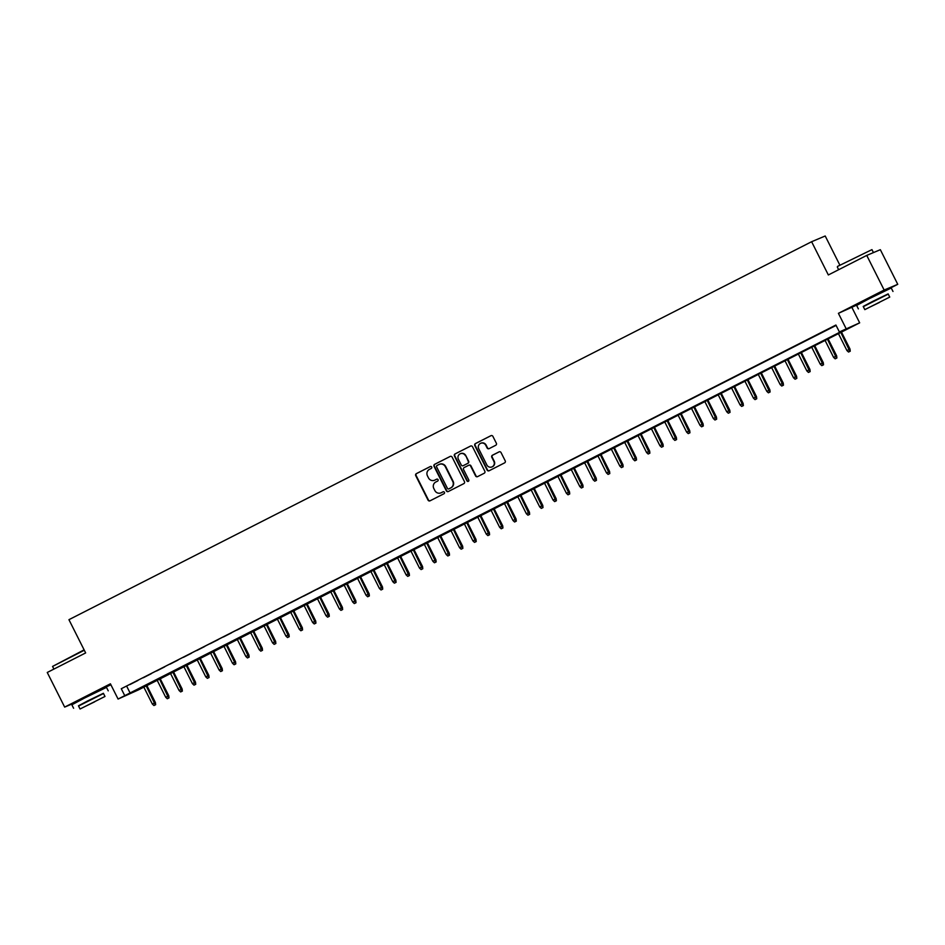 <?xml version="1.0" encoding="UTF-8"?>
<svg xmlns="http://www.w3.org/2000/svg" width="945" height="945" viewBox="0 0 945 945"><rect width="100%" height="100%" fill="white"/><g stroke="black" fill="none" stroke-linecap="round" stroke-linejoin="round"><path stroke-width="1.42" d="M431.7 467.019A1.063 1.028 -112.8 0 0 430.306 466.535L416.379 473.622A1.524 1.477 -112.8 0 0 415.741 475.654L428.05 500.129A1.524 1.477 -112.8 0 0 430.046 500.815L443.985 493.727A1.063 1.028 -112.8 0 0 444.422 492.31A1.063 1.028 -112.8 0 0 443.028 491.825L441.22 492.747A4.867 4.701 -112.8 0 1 434.842 490.526L433.814 488.494A4.867 4.701 -112.8 0 1 435.822 481.997L437.618 481.088A1.063 1.028 -112.8 0 0 438.055 479.67A1.063 1.028 -112.8 0 0 436.661 479.186L434.865 480.095A4.867 4.701 -112.8 0 1 428.475 477.886L427.447 475.843A4.867 4.701 -112.8 0 1 429.455 469.358L431.263 468.436A1.063 1.028 -112.8 0 0 431.7 467.019M883.055 291.367L864.214 300.853M98.292 690.76L79.451 700.233M495.735 445.272A1.524 1.477 -112.8 0 0 496.361 443.252L492.912 436.389A1.524 1.477 -112.8 0 0 490.916 435.692L475.441 443.571A1.524 1.477 -112.8 0 0 474.815 445.591L487.124 470.067A1.524 1.477 -112.8 0 0 489.12 470.764L504.583 462.885A1.524 1.477 -112.8 0 0 505.221 460.853L501.039 452.56A1.524 1.477 -112.8 0 0 499.054 451.875L492.428 455.242A1.524 1.477 -112.8 0 0 491.802 457.274L493.869 461.384A4.075 3.934 -112.8 0 1 491.943 466.924A4.075 3.934 -112.8 0 1 486.852 464.952L478.749 448.84A4.075 3.934 -112.8 0 1 480.674 443.299A4.075 3.934 -112.8 0 1 485.765 445.272L487.112 447.954A1.524 1.477 -112.8 0 0 489.108 448.651L495.735 445.272M839.384 331.955L859.666 322.836L138.36 689.933L118.078 699.052L844.901 329.64L839.384 331.955L835.9 325.033L121.279 688.728L124.752 695.65M118.078 699.052L110.411 683.814L64.662 707.096L47.25 672.474L85.652 652.924L68.938 619.684L811.613 241.719L828.34 274.96L866.742 255.41L884.154 290.044L838.404 313.327L846.07 328.565M452.135 457.132A1.524 1.477 -112.8 0 0 450.139 456.447L434.665 464.314A1.524 1.477 -112.8 0 0 434.038 466.346L446.347 490.821A1.524 1.477 -112.8 0 0 448.343 491.506L463.806 483.639A1.524 1.477 -112.8 0 0 464.444 481.607L452.135 457.132M455.053 453.943L470.527 446.064A1.524 1.477 -112.8 0 1 472.524 446.761L484.832 471.236A1.524 1.477 -112.8 0 1 484.194 473.256L477.579 476.634A1.524 1.477 -112.8 0 1 475.583 475.937L470.586 466.015A1.524 1.477 -112.8 0 0 468.602 465.318L464.208 467.551A1.524 1.477 -112.8 0 0 463.582 469.582L468.779 479.918A1.063 1.028 -112.8 0 1 468.271 481.359A1.063 1.028 -112.8 0 1 466.936 480.851L454.427 455.974A1.524 1.477 -112.8 0 1 455.053 453.943L470.787 445.969M866.742 255.41L880.338 249.693L897.75 284.315L884.154 290.044M64.662 707.096L77.301 701.781M137.958 680.471L129.949 684.546L137.958 680.471M151.318 673.667L143.309 677.754L151.318 673.667M164.678 666.875L156.669 670.95L164.678 666.875M178.038 660.071L170.017 664.158L178.038 660.071M191.398 653.278L183.377 657.354L191.398 653.278M204.746 646.474L196.737 650.562L204.746 646.474M218.106 639.682L210.097 643.758L218.106 639.682M231.466 632.878L223.457 636.965L231.466 632.878M244.826 626.086L236.805 630.161L244.826 626.086M258.186 619.282L250.165 623.369L258.186 619.282M271.534 612.49L263.525 616.565L271.534 612.49M284.894 605.686L276.885 609.773L284.894 605.686M298.254 598.894L290.245 602.969L298.254 598.894M311.614 592.09L303.593 596.177L311.614 592.09M324.974 585.298L316.953 589.373L324.974 585.298M338.322 578.494L330.313 582.581L338.322 578.494M351.682 571.701L343.673 575.777L351.682 571.701M365.042 564.897L357.033 568.984L365.042 564.897M378.402 558.105L370.381 562.18L378.402 558.105M391.762 551.301L383.741 555.388L391.762 551.301M405.11 544.509L397.101 548.584L405.11 544.509M418.47 537.705L410.461 541.792L418.47 537.705M431.83 530.913L423.821 534.988L431.83 530.913M445.189 524.109L437.169 528.196L445.189 524.109M458.549 517.317L450.529 521.392L458.549 517.317M471.898 510.513L463.889 514.6L471.898 510.513M485.257 503.72L477.249 507.796L485.257 503.72M498.617 496.916L490.609 501.004L498.617 496.916M511.977 490.124L503.957 494.2L511.977 490.124M525.337 483.32L517.317 487.407L525.337 483.32M538.685 476.528L530.677 480.603L538.685 476.528M552.045 469.724L544.036 473.811L552.045 469.724M565.405 462.932L557.396 467.007L565.405 462.932M578.765 456.128L570.745 460.215L578.765 456.128M592.125 449.336L584.105 453.411L592.125 449.336M605.473 442.532L597.464 446.619L605.473 442.532M618.833 435.739L610.824 439.815L618.833 435.739M632.193 428.935L624.184 433.023L632.193 428.935M645.553 422.143L637.532 426.219L645.553 422.143M658.913 415.339L650.892 419.426L658.913 415.339M672.261 408.547L664.252 412.622L672.261 408.547M685.621 401.743L677.612 405.83L685.621 401.743M698.981 394.951L690.972 399.026L698.981 394.951M712.341 388.147L704.32 392.234L712.341 388.147M725.701 381.355L717.68 385.43L725.701 381.355M739.049 374.551L731.04 378.638L739.049 374.551M752.409 367.759L744.4 371.834L752.409 367.759M765.769 360.955L757.76 365.042L765.769 360.955M779.129 354.162L771.108 358.238L779.129 354.162M792.489 347.358L784.468 351.445L792.489 347.358M805.837 340.566L797.828 344.641L805.837 340.566M819.197 333.774L811.188 337.849L819.197 333.774M121.279 688.728L836.101 325.423M825.457 330.667L833.478 326.58L825.434 330.596M839.833 265.072L825.209 235.99L811.613 241.719M838.404 313.327L858.521 304.278M882.961 291.178L883.221 291.71L897.75 284.315M852 307.597L859.666 322.836M98.197 690.571L110.896 684.771M126.784 686.401L130.268 693.335M436.885 479.103L435.232 479.942M443.252 491.743L441.587 492.593M430.53 466.452L416.745 473.469A1.524 1.477 -112.8 0 0 416.119 475.5L428.428 499.976A1.524 1.477 -112.8 0 0 430.152 500.767M450.399 456.34L435.031 464.16A1.524 1.477 -112.8 0 0 434.405 466.192L446.713 490.668A1.524 1.477 -112.8 0 0 448.438 491.459M437.062 465.483A1.063 1.028 -112.8 0 0 436.625 466.913L447.434 488.388A1.063 1.028 -112.8 0 0 448.828 488.872L450.73 487.904A4.867 4.701 -112.8 0 0 452.738 481.418L445.343 466.735A4.867 4.701 -112.8 0 0 438.964 464.527L437.062 465.483M439.449 464.314A4.867 4.701 -112.8 0 1 445.721 466.582L453.104 481.265A4.867 4.701 -112.8 0 1 451.096 487.75L449.194 488.719M468.791 465.235L468.968 465.164A1.524 1.477 -112.8 0 1 470.964 465.861L475.949 475.784A1.524 1.477 -112.8 0 0 477.674 476.575M455.419 453.789A1.524 1.477 -112.8 0 0 454.793 455.821L467.303 480.698A1.063 1.028 -112.8 0 0 468.448 481.265M465.412 455.714A4.075 3.934 -112.8 0 0 460.321 453.742A4.075 3.934 -112.8 0 0 458.396 459.282L461.255 464.964A1.524 1.477 -112.8 0 0 463.251 465.649L467.645 463.416A1.524 1.477 -112.8 0 0 468.271 461.396L465.779 455.561A4.075 3.934 -112.8 0 0 460.51 453.671M465.779 455.561L468.637 461.231A1.524 1.477 -112.8 0 1 468.011 463.263L463.617 465.495M480.863 443.229A4.075 3.934 -112.8 0 1 486.132 445.119L487.478 447.8A1.524 1.477 -112.8 0 0 489.215 448.591M492.121 466.842A4.075 3.934 -112.8 0 0 494.235 461.231L493.869 461.384M499.314 451.769L492.794 455.088A1.524 1.477 -112.8 0 0 492.168 457.108L494.235 461.231M491.176 435.586L475.808 443.418A1.524 1.477 -112.8 0 0 475.181 445.438L487.49 469.913A1.524 1.477 -112.8 0 0 489.215 470.704M153.94 705.537L155.641 704.698L153.94 705.537L152.358 704.072L155.417 702.572L146.688 685.208M155.275 704.864L146.05 685.527M152.358 704.072L143.64 686.755M155.417 702.572L155.641 704.698M84.306 650.255L52.566 666.426L84.105 649.853M52.566 666.426L53.9 669.084M103.501 693.5L78.565 706.045M108.238 690.842L106.49 687.381L84.589 698.024L71.855 704.805L73.604 708.266M80.053 709.01L78.447 705.82L87.613 700.942L103.383 693.287L104.989 696.465L80.053 709.01L104.989 696.465M94.654 701.84L84.483 706.777L94.654 701.84M837.53 266.419L871.951 249.622L837.53 266.419M888.253 294.119L863.317 306.653M892.99 291.462L891.253 288.001L869.341 298.644L856.619 305.412L858.355 308.885M864.817 309.629L863.21 306.44L872.365 301.561L888.146 293.895L889.741 297.084L864.817 309.629L889.741 297.084M879.405 302.459L869.246 307.397L879.405 302.459M873.44 252.587L871.951 249.622M167.3 698.745L169.001 697.906L167.3 698.745L165.718 697.268L168.777 695.768L160.048 678.404M168.635 698.06L159.41 678.734M165.718 697.268L157 679.951M168.777 695.768L169.001 697.906M180.66 691.941L182.361 691.102L180.66 691.941L179.066 690.476L182.137 688.976L173.396 671.611M181.995 691.268L172.758 671.93M179.066 690.476L170.36 673.159M182.137 688.976L182.361 691.102M194.008 685.149L195.721 684.31L194.008 685.149L192.426 683.672L195.497 682.172L186.756 664.807M195.355 684.464L186.118 665.138M192.426 683.672L183.72 666.355M195.497 682.172L195.721 684.31M207.368 678.345L209.069 677.506L207.368 678.345L205.786 676.88L208.845 675.38L200.116 658.015M208.703 677.671L199.478 658.334M205.786 676.88L197.068 659.563M208.845 675.38L209.069 677.506M220.728 671.552L222.429 670.714L220.728 671.552L219.145 670.076L222.205 668.576L213.475 651.211M222.063 670.867L212.838 651.542M219.145 670.076L210.428 652.759M222.205 668.576L222.429 670.714M234.088 664.748L235.789 663.91L234.088 664.748L232.505 663.284L235.565 661.784L226.835 644.419M235.423 664.075L226.198 644.738M232.505 663.284L223.788 645.967M235.565 661.784L235.789 663.91M247.448 657.956L249.149 657.118L247.448 657.956L245.854 656.48L248.925 654.979L240.184 637.615M248.783 657.271L239.546 637.946M245.854 656.48L237.148 639.163M248.925 654.979L249.149 657.118M260.796 651.152L262.509 650.314L260.796 651.152L259.213 649.688L262.285 648.187L253.543 630.823M262.143 650.479L252.906 631.142M259.213 649.688L250.508 632.37M262.285 648.187L262.509 650.314M274.156 644.36L275.857 643.521L274.156 644.36L272.573 642.883L275.633 641.383L266.903 624.019M275.491 643.675L266.266 624.35M272.573 642.883L263.856 625.566M275.633 641.383L275.857 643.521M287.516 637.556L289.217 636.717L287.516 637.556L285.933 636.091L288.993 634.591L280.263 617.227M288.851 636.883L279.625 617.546M285.933 636.091L277.216 618.774M288.993 634.591L289.217 636.717M300.876 630.764L302.577 629.925L300.876 630.764L299.293 629.287L302.353 627.787L293.623 610.423M302.211 630.079L292.985 610.753M299.293 629.287L290.576 611.97M302.353 627.787L302.577 629.925M314.236 623.96L315.937 623.121L314.236 623.96L312.641 622.495L315.713 620.995L306.971 603.631M315.571 623.287L306.334 603.949M312.641 622.495L303.936 605.178M315.713 620.995L315.937 623.121M327.584 617.168L329.297 616.329L327.584 617.168L326.001 615.691L329.073 614.191L320.331 596.827M328.931 616.483L319.693 597.157M326.001 615.691L317.296 598.374M329.073 614.191L329.297 616.329M340.944 610.364L342.645 609.537L340.944 610.364L339.361 608.899L342.421 607.399L333.691 590.034M342.279 609.69L333.053 590.353M339.361 608.899L330.644 591.582M342.421 607.399L342.645 609.537M354.304 603.571L356.005 602.733L354.304 603.571L352.721 602.095L355.781 600.595L347.051 583.23M355.639 602.886L346.413 583.561M352.721 602.095L344.004 584.778M355.781 600.595L356.005 602.733M367.664 596.767L369.365 595.941L367.664 596.767L366.081 595.303L369.141 593.803L360.411 576.438M368.999 596.094L359.773 576.757M366.081 595.303L357.364 577.986M369.141 593.803L369.365 595.941M381.024 589.975L382.725 589.137L381.024 589.975L379.429 588.499L382.501 586.999L373.759 569.634M382.359 589.29L373.121 569.965M379.429 588.499L370.723 571.182M382.501 586.999L382.725 589.137M394.372 583.171L396.085 582.344L394.372 583.171L392.789 581.707L395.861 580.206L387.119 562.842M395.719 582.498L386.481 563.161M392.789 581.707L384.083 564.389M395.861 580.206L396.085 582.344M407.732 576.379L409.433 575.54L407.732 576.379L406.149 574.914L409.209 573.402L400.479 556.038M409.067 575.694L399.841 556.369M406.149 574.914L397.432 557.585M409.209 573.402L409.433 575.54M421.092 569.575L422.793 568.748L421.092 569.575L419.509 568.11L422.569 566.61L413.839 549.246M422.427 568.902L413.201 549.565M419.509 568.11L410.791 550.793M422.569 566.61L422.793 568.748M434.452 562.783L436.153 561.944L434.452 562.783L432.869 561.318L435.928 559.806L427.199 542.442M435.787 562.098L426.561 542.773M432.869 561.318L424.151 543.989M435.928 559.806L436.153 561.944M447.812 555.979L449.513 555.152L447.812 555.979L446.217 554.514L449.288 553.014L440.547 535.65M449.147 555.306L439.909 535.969M446.217 554.514L437.511 537.197M449.288 553.014L449.513 555.152M461.16 549.187L462.873 548.348L461.16 549.187L459.577 547.722L462.648 546.21L453.907 528.846M462.507 548.502L453.269 529.176M459.577 547.722L450.871 530.393M462.648 546.21L462.873 548.348M474.52 542.383L476.221 541.556L474.52 542.383L472.937 540.918L475.996 539.418L467.267 522.053M475.855 541.709L466.629 522.372M472.937 540.918L464.219 523.601M475.996 539.418L476.221 541.556M487.88 535.591L489.581 534.752L487.88 535.591L486.297 534.126L489.356 532.614L480.627 515.249M489.215 534.905L479.989 515.58M486.297 534.126L477.579 516.797M489.356 532.614L489.581 534.752M501.24 528.787L502.941 527.96L501.24 528.787L499.657 527.322L502.716 525.822L493.987 508.457M502.575 528.113L493.349 508.776M499.657 527.322L490.939 510.005M502.716 525.822L502.941 527.96M514.6 521.994L516.301 521.156L514.6 521.994L513.005 520.53L516.076 519.018L507.335 501.653M515.935 521.309L506.697 501.984M513.005 520.53L504.299 503.201M516.076 519.018L516.301 521.156M527.948 515.19L529.661 514.363L527.948 515.19L526.365 513.726L529.436 512.225L520.695 494.861M529.294 514.517L520.057 495.18M526.365 513.726L517.659 496.408M529.436 512.225L529.661 514.363M541.308 508.398L543.009 507.559L541.308 508.398L539.725 506.933L542.784 505.421L534.055 488.057M542.643 507.713L533.417 488.388M539.725 506.933L531.007 489.604M542.784 505.421L543.009 507.559M554.668 501.594L556.369 500.767L554.668 501.594L553.085 500.129L556.144 498.629L547.415 481.265M556.003 500.921L546.777 481.584M553.085 500.129L544.367 482.812M556.144 498.629L556.369 500.767M568.028 494.802L569.729 493.963L568.028 494.802L566.445 493.337L569.504 491.825L560.775 474.461M569.362 494.117L560.137 474.792M566.445 493.337L557.727 476.008M569.504 491.825L569.729 493.963M581.388 487.998L583.089 487.171L581.388 487.998L579.793 486.533L582.864 485.033L574.123 467.669M582.722 487.325L573.485 467.988M579.793 486.533L571.087 469.216M582.864 485.033L583.089 487.171M594.736 481.206L596.449 480.367L594.736 481.206L593.153 479.741L596.224 478.229L587.483 460.865M596.082 480.521L586.845 461.195M593.153 479.741L584.447 462.412M596.224 478.229L596.449 480.367M608.096 474.402L609.797 473.575L608.096 474.402L606.513 472.937L609.572 471.437L600.843 454.072M609.43 473.728L600.205 454.391M606.513 472.937L597.795 455.62M609.572 471.437L609.797 473.575M621.456 467.61L623.157 466.771L621.456 467.61L619.873 466.145L622.932 464.633L614.203 447.268M622.79 466.924L613.565 447.599M619.873 466.145L611.155 448.816M622.932 464.633L623.157 466.771M634.816 460.806L636.517 459.979L634.816 460.806L633.233 459.341L636.292 457.841L627.563 440.476M636.15 460.132L626.925 440.795M633.233 459.341L624.515 442.024M636.292 457.841L636.517 459.979M648.175 454.013L649.876 453.175L648.175 454.013L646.581 452.549L649.652 451.037L640.911 433.672M649.51 453.328L640.273 434.003M646.581 452.549L637.875 435.22M649.652 451.037L649.876 453.175M661.524 447.209L663.236 446.383L661.524 447.209L659.941 445.745L663.012 444.244L654.271 426.88M662.87 446.536L653.633 427.199M659.941 445.745L651.235 428.428M663.012 444.244L663.236 446.383M674.884 440.417L676.585 439.579L674.884 440.417L673.301 438.952L676.36 437.44L667.631 420.076M676.218 439.732L666.993 420.407M673.301 438.952L664.583 421.624M676.36 437.44L676.585 439.579M688.243 433.613L689.944 432.786L688.243 433.613L686.661 432.148L689.72 430.648L680.991 413.284M689.578 432.94L680.353 413.603M686.661 432.148L677.943 414.831M689.72 430.648L689.944 432.786M701.603 426.821L703.304 425.982L701.603 426.821L700.021 425.356L703.08 423.844L694.351 406.48M702.938 426.136L693.713 406.811M700.021 425.356L691.303 408.027M703.08 423.844L703.304 425.982M714.963 420.017L716.664 419.19L714.963 420.017L713.369 418.552L716.44 417.052L707.699 399.688M716.298 419.344L707.061 400.007M713.369 418.552L704.663 401.235M716.44 417.052L716.664 419.19M728.311 413.225L730.024 412.386L728.311 413.225L726.729 411.76L729.8 410.248L721.059 392.884M729.658 412.54L720.421 393.214M726.729 411.76L718.023 394.431M729.8 410.248L730.024 412.386M741.671 406.421L743.372 405.594L741.671 406.421L740.089 404.956L743.148 403.456L734.419 386.092M743.006 405.748L733.781 386.41M740.089 404.956L731.371 387.639M743.148 403.456L743.372 405.594M755.031 399.629L756.732 398.79L755.031 399.629L753.448 398.164L756.508 396.652L747.778 379.288M756.366 398.944L747.141 379.618M753.448 398.164L744.731 380.835M756.508 396.652L756.732 398.79M768.391 392.825L770.092 391.998L768.391 392.825L766.808 391.36L769.868 389.86L761.138 372.495M769.726 392.151L760.501 372.814M766.808 391.36L758.091 374.043M769.868 389.86L770.092 391.998M781.751 386.032L783.452 385.194L781.751 386.032L780.157 384.568L783.228 383.056L774.487 365.691M783.086 385.347L773.849 366.022M780.157 384.568L771.451 367.239M783.228 383.056L783.452 385.194M795.099 379.228L796.812 378.402L795.099 379.228L793.516 377.764L796.588 376.264L787.846 358.899M796.446 378.555L787.209 359.218M793.516 377.764L784.811 360.447M796.588 376.264L796.812 378.402M808.459 372.436L810.16 371.598L808.459 372.436L806.876 370.972L809.936 369.46L801.206 352.095M809.794 371.751L800.569 352.426M806.876 370.972L798.159 353.643M809.936 369.46L810.16 371.598M821.819 365.632L823.52 364.805L821.819 365.632L820.236 364.168L823.296 362.667L814.566 345.303M823.154 364.959L813.928 345.622M820.236 364.168L811.519 346.85M823.296 362.667L823.52 364.805M835.179 358.84L836.88 358.001L835.179 358.84L833.596 357.375L836.656 355.863L827.926 338.499M836.514 358.155L827.288 338.83M833.596 357.375L824.879 340.046M836.656 355.863L836.88 358.001M848.539 352.036L850.24 351.209L848.539 352.036L846.944 350.571L850.016 349.071L841.274 331.707M849.874 351.363L840.637 332.026M846.944 350.571L838.239 333.254M850.016 349.071L850.24 351.209M838.652 269.703L837.317 267.045"/></g></svg>
